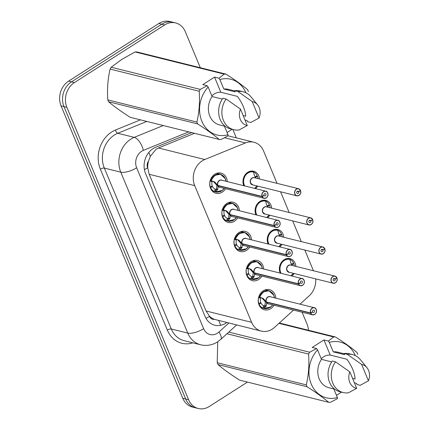 <?xml version="1.0" encoding="UTF-8"?>
<svg xmlns="http://www.w3.org/2000/svg" width="430" height="430" viewBox="0 0 430 430"><rect width="100%" height="100%" fill="white"/><g stroke="black" fill="none" stroke-linecap="round" stroke-linejoin="round"><path stroke-width="0.64" d="M280.215 273.12A9.772 8.197 -76 0 1 284.144 259.699A9.772 8.197 -76 0 1 290.008 258.629A9.772 8.197 -76 0 1 295.904 266.39M294.136 273.507A9.772 8.197 -76 0 1 291.868 276.017M268.089 243.987A9.772 8.197 -76 0 1 272.018 230.566A9.772 8.197 -76 0 1 277.882 229.496A9.772 8.197 -76 0 1 283.779 237.258M282.005 244.374A9.772 8.197 -76 0 1 279.742 246.884M255.963 214.855A9.772 8.197 -76 0 1 259.892 201.433A9.772 8.197 -76 0 1 265.751 200.364A9.772 8.197 -76 0 1 271.652 208.125M269.879 215.242A9.772 8.197 -76 0 1 267.611 217.752M243.831 185.722A9.772 8.197 -76 0 1 247.766 172.301A9.772 8.197 -76 0 1 253.625 171.231A9.772 8.197 -76 0 1 259.521 178.993M257.753 186.109A9.772 8.197 -76 0 1 255.484 188.619M274.044 305.252A10.395 8.718 -76 0 1 270.739 308.675A10.395 8.718 -76 0 1 264.504 309.815A10.395 8.718 -76 0 1 258.21 301.328A10.395 8.718 -76 0 1 263.289 290.771A10.395 8.718 -76 0 1 269.524 289.637A10.395 8.718 -76 0 1 275.813 298.14M261.918 276.119A10.395 8.718 -76 0 1 258.613 279.543A10.395 8.718 -76 0 1 252.378 280.677A10.395 8.718 -76 0 1 246.084 272.195A10.395 8.718 -76 0 1 251.163 261.639A10.395 8.718 -76 0 1 257.398 260.505A10.395 8.718 -76 0 1 263.687 269.008M249.792 246.987A10.395 8.718 -76 0 1 246.487 250.41A10.395 8.718 -76 0 1 240.246 251.545A10.395 8.718 -76 0 1 233.958 243.063A10.395 8.718 -76 0 1 239.032 232.506A10.395 8.718 -76 0 1 245.272 231.372A10.395 8.718 -76 0 1 251.561 239.875M237.666 217.854A10.395 8.718 -76 0 1 234.361 221.278A10.395 8.718 -76 0 1 228.12 222.412A10.395 8.718 -76 0 1 221.832 213.93A10.395 8.718 -76 0 1 226.906 203.374A10.395 8.718 -76 0 1 233.141 202.24A10.395 8.718 -76 0 1 239.435 210.743M225.54 188.722A10.395 8.718 -76 0 1 222.229 192.145A10.395 8.718 -76 0 1 215.994 193.28A10.395 8.718 -76 0 1 209.706 184.798A10.395 8.718 -76 0 1 214.78 174.241A10.395 8.718 -76 0 1 221.015 173.107A10.395 8.718 -76 0 1 227.309 181.611M194.484 133.305L158.466 147.99L155.982 149.328L150.285 156.38L148.511 161.078A6.106 5.122 104 0 0 147.662 167.754A18.323 6.611 157.4 0 1 144.416 169.624M277.054 183.357L263.595 151.027A18.323 15.367 104 0 0 253.92 142.249A18.323 15.367 104 0 0 245.476 142.932L204.787 159.519A18.323 15.367 104 0 0 202.24 160.841A18.323 15.367 104 0 0 194.709 185.62L251.614 322.328A18.323 15.367 104 0 0 261.289 331.105A18.323 15.367 104 0 0 274.63 327.294L293.518 310.1M147.662 167.754L147.775 168.028A18.323 15.367 -76 0 1 148.511 161.078M214.398 319.35A18.323 15.367 -76 0 1 209.394 316.061L209.512 316.34A6.106 5.122 104 0 0 214.398 319.35L261.289 331.105M147.775 168.028L149.172 174.284L206.077 310.992L209.394 316.061M313.438 270.755L304.816 250.05M301.306 241.622L292.69 220.918M289.18 212.49L280.564 191.785M300.033 304.166L309.143 295.872A18.323 15.367 104 0 0 315.727 278.877M247.481 382.093L209.259 406.495A18.323 15.367 -76 0 1 198.268 408.5L195.36 407.774A18.323 15.367 -76 0 1 185.685 398.997L63.979 106.618A18.323 15.367 -76 0 1 71.514 81.84L161.755 24.225A18.323 15.367 -76 0 1 172.747 22.226A18.323 15.367 -76 0 0 161.755 24.225L71.514 81.84A18.323 15.367 -76 0 0 63.979 106.618L185.685 398.997A18.323 15.367 -76 0 0 195.36 407.774L192.457 407.054A18.323 15.367 -76 0 1 182.782 398.277L61.076 105.898A18.323 15.367 -76 0 1 68.606 81.119L158.853 23.505A18.323 15.367 -76 0 1 169.845 21.5L175.655 22.946A18.323 15.367 -76 0 1 185.33 31.723L200.321 67.741M191.694 132.612L155.617 147.318A18.323 15.367 104 0 0 153.069 148.64A18.323 15.367 104 0 0 145.533 173.419L205.072 316.448A18.323 15.367 104 0 0 214.747 325.225A18.323 15.367 104 0 0 226.766 322.511M198.268 408.5A18.323 15.367 -76 0 1 188.593 399.723L66.886 107.344A18.323 15.367 -76 0 1 74.417 82.565L164.663 24.951A18.323 15.367 -76 0 1 175.655 22.946M302.091 312.234L307.036 324.102A18.323 15.367 -76 0 1 308.444 330.245M221.127 174.451A9.159 7.681 104 0 0 220.397 174.225A9.159 7.681 104 0 0 214.898 175.225A9.159 7.681 104 0 0 210.904 180.621L214.817 182.046L217.865 185.411L216.736 185.131L213.645 181.756L212.522 181.202L212.038 181.713A6.719 5.633 104 0 0 212.269 185.996L210.071 187.034M262.166 196.682L262.322 196.634A3.542 2.972 104 0 0 266.256 197.811A3.542 2.972 104 0 0 267.713 193.022A3.542 2.972 104 0 0 263.719 191.71A3.542 2.972 104 0 0 262.209 196.37L262.047 196.408A3.666 3.074 -76 0 1 263.611 191.592A3.666 3.074 -76 0 1 265.81 191.189C266.853 191.038 267.594 192.253 268.035 194.833C268.137 195.672 267.546 196.693 266.261 197.897A3.666 3.074 -76 0 1 264.041 198.3A3.666 3.074 -76 0 1 262.166 196.682L217.978 185.685L217.8 189.211L215.607 191.893L222.256 190.425M266.272 197.881A3.666 3.074 -76 0 0 268.024 194.161A3.666 3.074 -76 0 0 265.81 191.189L221.649 180.202A3.666 3.074 104 0 0 219.45 180.6A3.666 3.074 104 0 0 217.892 185.416L217.865 185.411M210.351 187.104A9.159 7.681 -76 0 1 210.093 181.046L210.904 180.621L214.742 175.332L220.429 174.236L223.815 176.284L224.879 177.757L225.992 181.283M217.483 189.856L215.968 189.479L215.279 191.818L214.473 191.565A9.159 7.681 -76 0 1 210.635 187.792L210.281 187.706M211.721 186.314L212.479 186.502A6.719 5.633 104 0 0 215.161 189.216L215.968 189.479M262.047 196.408L217.892 185.416M262.209 196.37L264.031 195.317A1.22 1.027 -76 0 1 265.283 193.575A1.22 1.027 -76 0 1 264.692 195.946A1.22 1.027 -76 0 1 264.068 195.408L263.929 195.37M212.479 186.502L210.635 187.792M217.978 185.685L216.854 185.405L217.274 185.266M218.263 185.513L218.01 185.69A3.666 3.074 104 0 0 219.88 187.313L264.041 198.3L266.261 197.897M264.068 195.408L262.322 196.634M225.202 178.536L220.429 174.236M216.29 189.549L216.854 185.405M217.854 192.189A9.159 7.681 104 0 1 215.973 192.006A9.159 7.681 104 0 1 215.602 191.898L215.607 191.893M215.602 191.898L215.279 191.818M299 195.424A3.666 3.074 -76 0 1 296.802 195.822A3.666 3.074 -76 0 1 294.582 192.833A3.666 3.074 -76 0 1 296.372 189.114A3.666 3.074 -76 0 1 298.57 188.711A3.666 3.074 -76 0 1 300.446 190.334L300.419 190.415A3.542 2.972 104 0 0 296.48 189.232A3.542 2.972 104 0 0 295.023 194.027A3.542 2.972 104 0 0 299.017 195.333A3.542 2.972 104 0 0 300.527 190.678L298.705 191.732L297.162 191.345M255.71 178.047L254.297 175.279L253.523 171.85A9.159 7.681 104 0 0 253.157 171.747A9.159 7.681 104 0 0 247.658 172.747A9.159 7.681 104 0 0 243.891 185.136A9.159 7.681 104 0 0 244.208 185.814M258.016 178.622A9.159 7.681 -76 0 0 257.484 176.322L256.549 176.09M255.151 176.875L255.355 176.924A6.719 5.633 104 0 0 254.415 175.483M300.462 190.345L298.57 188.711L254.409 177.724A3.666 3.074 104 0 0 252.211 178.122A3.666 3.074 104 0 0 250.706 183.078A3.666 3.074 104 0 0 252.641 184.835L250.706 183.078A3.66 3.069 -76.1 0 0 252.641 184.835L296.802 195.822L299.022 195.419C302.091 192.033 300.441 192.178 300.575 190.619L300.248 190.528M298.705 191.732A1.22 1.027 -76 0 1 297.452 193.468A1.22 1.027 -76 0 1 298.044 191.097A1.22 1.027 -76 0 1 298.667 191.64L297.238 191.28M255.355 176.924L257.199 175.633A9.159 7.681 -76 0 0 253.662 171.989M257.484 176.322L255.404 177.391M298.667 191.64L300.419 190.415M244.734 185.943A8.933 7.487 -76.1 0 1 245.288 175.73A8.933 7.487 -76.1 0 1 253.705 172.134L253.528 171.855M253.523 171.855C247.374 169.511 240.795 178.633 243.891 185.136M255.764 178.058A6.719 5.633 104 0 0 255.571 177.429M233.259 203.583A9.159 7.681 104 0 0 232.523 203.358A9.159 7.681 104 0 0 227.024 204.357A9.159 7.681 104 0 0 223.036 209.754L226.943 211.178L229.991 214.543L228.868 214.264L225.772 210.888L224.653 210.334L224.17 210.845A6.719 5.633 104 0 0 224.395 215.129L222.202 216.172M278.366 227.035A3.666 3.074 -76 0 1 276.167 227.432A3.666 3.074 -76 0 1 274.292 225.814L230.104 214.817L229.926 218.343L227.733 221.025L234.382 219.558M274.292 225.814L274.447 225.766A3.542 2.972 104 0 0 278.387 226.943A3.542 2.972 104 0 0 279.844 222.154A3.542 2.972 104 0 0 275.845 220.843A3.542 2.972 104 0 0 274.335 225.503L274.179 225.54A3.666 3.074 -76 0 1 275.738 220.724A3.666 3.074 -76 0 1 277.936 220.321L233.775 209.335A3.666 3.074 104 0 0 231.576 209.732A3.666 3.074 104 0 0 230.018 214.549L229.991 214.543M222.477 216.236A9.159 7.681 -76 0 1 222.219 210.179L223.036 209.754L226.868 204.47L232.555 203.369L235.941 205.416L237.005 206.889L238.118 210.415M229.609 218.988L228.094 218.612L227.405 220.95L226.599 220.697A9.159 7.681 -76 0 1 222.761 216.924L222.407 216.838M223.847 215.446L224.605 215.634A6.719 5.633 104 0 0 227.293 218.349L228.094 218.612M274.179 225.54L230.018 214.549M274.335 225.503L276.157 224.449A1.22 1.027 -76 0 1 277.409 222.708A1.22 1.027 -76 0 1 276.818 225.078A1.22 1.027 -76 0 1 276.194 224.541L276.06 224.508M224.605 215.634L222.761 216.924M230.104 214.817L228.98 214.538L229.4 214.398M230.394 214.645L230.136 214.823A3.666 3.074 104 0 0 232.006 216.446L276.167 227.432L278.387 227.029C279.672 225.825 280.269 224.804 280.161 223.965C279.72 221.385 278.979 220.171 277.936 220.321A3.666 3.074 -76 0 1 280.15 223.294A3.666 3.074 -76 0 1 278.398 227.013M276.194 224.541L274.447 225.766M237.328 207.668L232.555 203.369M228.416 218.682L228.98 214.538M227.405 220.95L227.733 221.025A9.159 7.681 104 0 0 228.099 221.138A9.159 7.681 104 0 0 229.986 221.321M245.385 232.716A9.159 7.681 104 0 0 244.649 232.49A9.159 7.681 104 0 0 239.155 233.49A9.159 7.681 104 0 0 235.162 238.886L239.069 240.311L242.117 243.676L240.993 243.396L237.898 240.021L236.779 239.467L236.296 239.978A6.719 5.633 104 0 0 236.522 244.261L234.328 245.304M242.52 243.778L242.058 247.476L239.859 250.158L246.508 248.69M242.262 243.955L242.257 243.96A3.666 3.074 104 0 0 244.132 245.578L288.293 256.565L290.513 256.162C291.798 254.958 292.395 253.936 292.292 253.098C291.852 250.518 291.105 249.303 290.062 249.454A3.666 3.074 -76 0 1 292.282 252.448A3.666 3.074 -76 0 1 290.492 256.167A3.666 3.074 -76 0 1 288.293 256.565A3.666 3.074 -76 0 1 286.418 254.947L286.573 254.899A3.542 2.972 104 0 0 290.513 256.076A3.542 2.972 104 0 0 291.97 251.287A3.542 2.972 104 0 0 287.971 249.975A3.542 2.972 104 0 0 286.466 254.635L286.305 254.673A3.666 3.074 -76 0 1 287.863 249.857A3.666 3.074 -76 0 1 290.062 249.454L245.906 238.467A3.666 3.074 104 0 0 243.708 238.865A3.666 3.074 104 0 0 242.144 243.681L242.117 243.676M234.603 245.369A9.159 7.681 -76 0 1 234.35 239.311L235.162 238.886L238.999 233.603L244.681 232.501L248.067 234.549L249.131 236.022L250.244 239.548M241.735 248.121L240.22 247.744L239.531 250.088L238.725 249.83A9.159 7.681 -76 0 1 234.893 246.057L234.533 245.971M235.973 244.579L236.731 244.767A6.719 5.633 104 0 0 239.419 247.481L240.22 247.744M286.305 254.673L242.144 243.681M286.466 254.635L288.283 253.582A1.22 1.027 -76 0 1 289.535 251.84A1.22 1.027 -76 0 1 288.949 254.211A1.22 1.027 -76 0 1 288.32 253.673L288.186 253.641M236.731 244.767L234.893 246.057M242.23 243.95L241.106 243.67L241.531 243.53M286.418 254.947L242.257 243.96M288.32 253.673L286.573 254.899M249.454 236.801L244.681 232.501M240.542 247.814L241.106 243.67M239.531 250.088L239.859 250.158A9.159 7.681 104 0 0 240.225 250.271A9.159 7.681 104 0 0 242.111 250.453M261.58 265.933L256.807 261.633L251.125 262.735L247.293 268.019L251.201 269.443L254.243 272.808L253.119 272.529L250.029 269.153L248.905 268.599L248.422 269.11A6.719 5.633 104 0 0 248.648 273.394L246.454 274.437M254.646 272.91L254.184 276.614L251.985 279.29L258.634 277.823M254.388 273.088L254.388 273.093A3.666 3.074 104 0 0 256.258 274.711L300.419 285.697L302.639 285.294C303.929 284.09 304.521 283.069 304.418 282.231C303.978 279.65 303.236 278.436 302.188 278.586A3.666 3.074 -76 0 1 304.408 281.58A3.666 3.074 -76 0 1 302.618 285.3A3.666 3.074 -76 0 1 300.419 285.697A3.666 3.074 -76 0 1 298.544 284.079L298.7 284.031A3.542 2.972 104 0 0 302.639 285.208A3.542 2.972 104 0 0 304.096 280.419A3.542 2.972 104 0 0 300.097 279.108A3.542 2.972 104 0 0 298.592 283.768L298.431 283.805A3.666 3.074 -76 0 1 299.989 278.989A3.666 3.074 -76 0 1 302.188 278.586L258.032 267.6A3.666 3.074 104 0 0 255.834 267.998A3.666 3.074 104 0 0 254.27 272.813L254.243 272.808M257.511 261.854A9.159 7.681 104 0 0 256.774 261.623A9.159 7.681 104 0 0 251.281 262.623A9.159 7.681 104 0 0 247.288 268.019L248.905 268.599M246.729 274.501A9.159 7.681 -76 0 1 246.476 268.444L246.965 267.938M253.867 277.253L252.351 276.877L251.663 279.221L250.857 278.968A9.159 7.681 -76 0 1 247.019 275.189L246.659 275.103M248.099 273.711L248.857 273.899A6.719 5.633 104 0 0 251.545 276.614L252.351 276.877M298.431 283.805L254.27 272.813M298.592 283.768L300.409 282.714A1.22 1.027 -76 0 1 301.666 280.973A1.22 1.027 -76 0 1 301.075 283.343A1.22 1.027 -76 0 1 300.446 282.806L300.312 282.773M248.857 273.899L247.019 275.189M254.361 273.082L253.232 272.803L253.657 272.663M298.544 284.079L254.388 273.093M300.446 282.806L298.7 284.031M252.668 276.947L253.232 272.803M254.237 279.586A9.159 7.681 104 0 1 252.351 279.403A9.159 7.681 104 0 1 251.985 279.301L251.985 279.29M251.985 279.301L251.663 279.221M269.637 290.986A9.159 7.681 104 0 0 268.9 290.755A9.159 7.681 104 0 0 263.407 291.755A9.159 7.681 104 0 0 259.414 297.151L263.327 298.576L266.369 301.941L265.245 301.661L262.155 298.286L261.031 297.737L260.548 298.243A6.719 5.633 104 0 0 260.774 302.526L258.58 303.569M266.772 302.043L266.31 305.746L264.111 308.423L270.76 306.956M266.514 302.22L266.514 302.225A3.666 3.074 104 0 0 268.39 303.843L312.546 314.835L314.765 314.432C316.055 313.223 316.647 312.202 316.544 311.363C316.104 308.783 315.362 307.568 314.314 307.719A3.666 3.074 -76 0 1 316.534 310.713A3.666 3.074 -76 0 1 314.744 314.432A3.666 3.074 -76 0 1 312.546 314.835A3.666 3.074 -76 0 1 310.67 313.212L310.825 313.164A3.542 2.972 104 0 0 314.765 314.341A3.542 2.972 104 0 0 316.222 309.552A3.542 2.972 104 0 0 312.228 308.24A3.542 2.972 104 0 0 310.718 312.9L310.557 312.938A3.666 3.074 -76 0 1 312.115 308.122A3.666 3.074 -76 0 1 314.314 307.719L270.158 296.732A3.666 3.074 104 0 0 267.96 297.13A3.666 3.074 104 0 0 266.396 301.946L266.369 301.941M258.86 303.634A9.159 7.681 -76 0 1 258.602 297.576L259.414 297.151L263.251 291.868L268.933 290.766L272.319 292.814L273.389 294.287L274.496 297.813M265.993 306.386L264.477 306.01L263.789 308.353L262.983 308.1A9.159 7.681 -76 0 1 259.145 304.327L258.785 304.236M260.225 302.844L260.983 303.032A6.719 5.633 104 0 0 263.671 305.746L264.477 306.01M310.557 312.938L266.396 301.946M310.718 312.9L312.54 311.847A1.22 1.027 -76 0 1 313.792 310.105A1.22 1.027 -76 0 1 313.201 312.476A1.22 1.027 -76 0 1 312.578 311.938L312.438 311.906M260.983 303.032L259.145 304.327M266.487 302.215L265.358 301.935L265.783 301.796M310.67 313.212L266.514 302.225M312.578 311.938L310.825 313.164M273.706 295.066L268.933 290.766M264.799 306.079L265.358 301.935M266.363 308.719A9.159 7.681 104 0 1 264.477 308.536A9.159 7.681 104 0 1 264.111 308.434L264.111 308.423M264.111 308.434L263.789 308.353M311.127 224.557A3.666 3.074 -76 0 1 308.928 224.954A3.666 3.074 -76 0 1 306.708 221.966A3.666 3.074 -76 0 1 308.498 218.246A3.666 3.074 -76 0 1 310.696 217.843A3.666 3.074 -76 0 1 312.572 219.467L312.546 219.547A3.542 2.972 104 0 0 308.606 218.365A3.542 2.972 104 0 0 307.149 223.159A3.542 2.972 104 0 0 311.148 224.465A3.542 2.972 104 0 0 312.653 219.811L310.836 220.864L309.288 220.477M267.836 207.179L266.428 204.411L265.649 200.982A9.159 7.681 104 0 0 265.283 200.88A9.159 7.681 104 0 0 259.784 201.88A9.159 7.681 104 0 0 256.022 214.269A9.159 7.681 104 0 0 256.339 214.946M270.142 207.754A9.159 7.681 -76 0 0 269.61 205.454L268.675 205.223M267.277 206.008L267.487 206.056A6.719 5.633 104 0 0 266.541 204.615M312.588 219.477L310.696 217.843L266.536 206.857A3.666 3.074 104 0 0 264.337 207.255A3.666 3.074 104 0 0 262.832 212.21A3.666 3.074 104 0 0 264.767 213.968L262.832 212.21A3.66 3.069 -76.1 0 0 264.767 213.968L308.928 224.954L311.148 224.551C314.217 221.165 312.567 221.31 312.707 219.751L312.379 219.66M310.836 220.864A1.22 1.027 -76 0 1 309.579 222.6A1.22 1.027 -76 0 1 310.17 220.23A1.22 1.027 -76 0 1 310.793 220.773L309.363 220.413M267.487 206.056L269.325 204.766A9.159 7.681 -76 0 0 265.794 201.122M269.61 205.454L267.53 206.524M310.793 220.773L312.546 219.547M256.861 215.075A8.933 7.487 -76.1 0 1 257.414 204.863A8.933 7.487 -76.1 0 1 265.831 201.267L265.654 200.993C259.5 198.644 252.921 207.765 256.022 214.269M267.89 207.19A6.719 5.633 104 0 0 267.697 206.561M323.252 253.689A3.666 3.074 -76 0 1 321.054 254.087A3.666 3.074 -76 0 1 318.834 251.099A3.666 3.074 -76 0 1 320.624 247.379A3.666 3.074 -76 0 1 322.822 246.976A3.666 3.074 -76 0 1 324.698 248.599L324.671 248.68A3.542 2.972 104 0 0 320.732 247.497A3.542 2.972 104 0 0 319.275 252.292A3.542 2.972 104 0 0 323.274 253.598A3.542 2.972 104 0 0 324.779 248.943L322.962 249.997L321.414 249.61M279.962 236.312L278.554 233.544L277.775 230.114A9.159 7.681 104 0 0 277.409 230.012A9.159 7.681 104 0 0 271.916 231.012A9.159 7.681 104 0 0 268.148 243.401A9.159 7.681 104 0 0 268.465 244.079M282.268 236.887A9.159 7.681 -76 0 0 281.736 234.587L280.801 234.355M279.403 235.14L279.613 235.189A6.719 5.633 104 0 0 278.667 233.748M324.714 248.61L322.822 246.976L278.667 235.989A3.666 3.074 104 0 0 276.469 236.387A3.666 3.074 104 0 0 274.958 241.343A3.666 3.074 104 0 0 276.893 243.1L274.958 241.343A3.66 3.069 -76.1 0 0 276.893 243.1L321.054 254.087L323.274 253.684C326.343 250.298 324.693 250.443 324.833 248.884L324.505 248.793M322.962 249.997A1.22 1.027 -76 0 1 321.71 251.733A1.22 1.027 -76 0 1 322.296 249.362A1.22 1.027 -76 0 1 322.925 249.905L321.495 249.55M279.613 235.189L281.451 233.899A9.159 7.681 -76 0 0 277.92 230.254M281.736 234.587L279.661 235.656M322.925 249.905L324.671 248.68M268.986 244.208A8.933 7.487 -76.1 0 1 269.546 233.995A8.933 7.487 -76.1 0 1 277.957 230.399L277.78 230.125C271.626 227.776 265.047 236.898 268.148 243.401M280.021 236.323A6.719 5.633 104 0 0 279.822 235.694M335.379 282.822A3.666 3.074 -76 0 1 333.18 283.219A3.666 3.074 -76 0 1 330.96 280.231A3.666 3.074 -76 0 1 332.75 276.512A3.666 3.074 -76 0 1 334.948 276.108A3.666 3.074 -76 0 1 336.824 277.732L336.798 277.812A3.542 2.972 104 0 0 332.858 276.63A3.542 2.972 104 0 0 331.401 281.424A3.542 2.972 104 0 0 335.4 282.73A3.542 2.972 104 0 0 336.91 278.076L335.088 279.129L333.54 278.742M292.088 265.444L290.68 262.676L289.906 259.247A9.159 7.681 104 0 0 289.535 259.145A9.159 7.681 104 0 0 284.042 260.145A9.159 7.681 104 0 0 280.274 272.534A9.159 7.681 104 0 0 280.591 273.211M294.394 266.019A9.159 7.681 -76 0 0 293.867 263.719L292.927 263.488M291.529 264.273L291.739 264.321A6.719 5.633 104 0 0 290.793 262.88M336.846 277.742L334.948 276.108L290.793 265.122A3.666 3.074 104 0 0 288.594 265.52A3.666 3.074 104 0 0 287.084 270.475A3.666 3.074 104 0 0 289.019 272.233L287.084 270.475A3.66 3.069 -76.1 0 0 289.019 272.233L333.18 283.219L335.4 282.816C338.469 279.43 336.819 279.575 336.959 278.017L336.631 277.93M335.088 279.129A1.22 1.027 -76 0 1 333.836 280.865A1.22 1.027 -76 0 1 334.422 278.495A1.22 1.027 -76 0 1 335.051 279.038L333.621 278.683M291.739 264.321L293.577 263.031A9.159 7.681 -76 0 0 290.046 259.392M293.867 263.719L291.787 264.789M335.051 279.038L336.798 277.812M281.113 273.34A8.933 7.487 -76.1 0 1 281.671 263.128A8.933 7.487 -76.1 0 1 290.083 259.532L289.906 259.258C283.752 256.909 277.173 266.03 280.274 272.534M292.147 265.455A6.719 5.633 104 0 0 291.948 264.826M243.165 115.579L245.686 116.202C245.401 110.22 242.649 103.619 237.441 96.395L220.843 92.262L214.543 77.126L202.793 84.629L207.217 85.726L208.142 87.048A28.708 24.075 -76 0 0 201.842 121.228A28.708 24.075 -76 0 0 227.975 134.703L224.406 126.124M211.829 95.911A13.808 11.578 -76 0 1 214.145 94.03A13.808 11.578 -76 0 1 220.843 92.262M197.65 123.926L108.586 101.759C114.197 106.532 121.4 111.714 130.199 117.304L219.262 139.471C213.651 134.703 206.443 129.516 197.65 123.926A32.981 27.66 -76 0 1 196.875 122.066C199.203 112.225 199.977 101.948 199.187 91.246A32.981 27.66 -76 0 1 200.24 89.392L207.217 85.726M108.586 101.759A32.981 27.66 -76 0 1 107.806 99.9L196.875 122.066M199.187 91.246L110.123 69.079C107.79 78.921 107.022 89.193 107.806 99.9M110.123 69.079A32.981 27.66 -76 0 1 111.177 67.23L200.24 89.392M214.543 77.126L218.967 78.228L224.164 74.116L135.101 51.955L121.948 59.297L111.177 67.23M227.975 134.703L228.067 135.815L221.09 139.481A32.981 27.66 -76 0 1 219.262 139.471M222.305 99.077L212.087 96.535L208.142 87.048M225.272 126.339L219.51 124.904A18.323 15.367 -76 0 1 212.087 96.535M230.512 128.903A19.543 16.394 -76 0 1 222.907 98.196L226.137 99.002A19.543 16.394 -76 0 0 233.737 129.704L230.512 128.903M247.298 125.512A12.217 10.245 -76 0 1 240.467 109.091L247.298 125.512L239.032 129.984A19.543 16.394 -76 0 1 233.737 129.704M240.467 109.091L226.137 99.002M135.101 51.955A32.981 27.66 -76 0 1 136.928 51.965L225.997 74.132C234.732 79.679 241.934 84.86 247.61 89.677A32.981 27.66 -76 0 1 248.384 91.536M224.164 74.116A32.981 27.66 -76 0 1 225.997 74.132M218.967 78.228L219.891 79.55A28.708 24.075 -76 0 1 245.917 92.772M219.891 79.55L223.837 89.031L235.135 91.843L234.656 90.698L237.887 91.499L252.216 101.593A12.217 10.245 -76 0 1 257.511 104.791A12.217 10.245 -76 0 1 259.048 118.013L250.781 122.48L247.556 121.674L247.078 120.529L245.009 120.013M223.837 89.031A18.323 15.367 -76 0 1 228.357 89.343L234.758 90.94M234.656 90.698A19.543 16.394 -76 0 1 239.951 90.972L243.181 91.773A19.543 16.394 -76 0 1 250.867 96.723L257.511 104.791M237.887 91.499A19.543 16.394 -76 0 1 243.181 91.773M259.048 118.013L252.216 101.593M227.072 132.526L232.119 129.301M352.568 378.4L355.089 379.029C354.804 373.046 352.057 366.446 346.843 359.222L330.245 355.089L323.946 339.953L312.196 347.451L316.62 348.553L317.544 349.875A28.708 24.075 -76 0 0 311.245 384.054A28.708 24.075 -76 0 0 337.378 397.524L333.809 388.951M321.231 358.738A13.808 11.578 -76 0 1 323.548 356.857A13.808 11.578 -76 0 1 330.245 355.089M307.052 386.753L217.988 364.586C223.6 369.359 230.802 374.541 239.601 380.131L328.665 402.297C323.054 397.524 315.851 392.343 307.052 386.753A32.981 27.66 -76 0 1 306.278 384.893C308.606 375.046 309.38 364.774 308.589 354.067A32.981 27.66 -76 0 1 309.643 352.218L316.62 348.553M217.988 364.586A32.981 27.66 -76 0 1 217.214 362.726L306.278 384.893M217.73 341.759L217.214 362.726M337.378 397.524L337.469 398.642L330.493 402.308A32.981 27.66 -76 0 1 328.665 402.297M331.707 361.904L321.489 359.362L317.544 349.875M334.674 389.166L328.912 387.731A18.323 15.367 -76 0 1 321.489 359.362M339.915 391.73A19.543 16.394 -76 0 1 332.309 361.023L335.54 361.823A19.543 16.394 -76 0 0 343.14 392.531L339.915 391.73M356.701 388.338A12.217 10.245 -76 0 1 349.869 371.918L356.701 388.338L348.434 392.805A19.543 16.394 -76 0 1 343.14 392.531M349.869 371.918L335.54 361.823M279.344 323.005L335.4 336.953C344.134 342.506 351.342 347.687 357.013 352.498A32.981 27.66 -76 0 1 357.787 354.363M323.946 339.953L328.369 341.049L333.572 336.943L278.957 323.355M333.572 336.943A32.981 27.66 -76 0 1 335.4 336.953M228.787 332.1L309.643 352.218M308.589 354.067L226.965 333.755M328.369 341.049L329.294 342.377A28.708 24.075 -76 0 1 355.325 355.599M329.294 342.377L333.245 351.858L344.537 354.669L344.059 353.519L347.289 354.325L361.619 364.414A12.217 10.245 -76 0 1 366.914 367.618A12.217 10.245 -76 0 1 368.451 380.835L360.184 385.307L356.959 384.501L356.481 383.35L354.411 382.84M333.245 351.858A18.323 15.367 -76 0 1 337.76 352.17L344.161 353.761M344.059 353.519A19.543 16.394 -76 0 1 349.353 353.799L352.584 354.599A19.543 16.394 -76 0 1 360.27 359.55L366.914 367.618M347.289 354.325A19.543 16.394 -76 0 1 352.584 354.599M368.451 380.835L361.619 364.414M336.475 395.353L341.522 392.128M158.466 147.99L204.787 159.519M220.504 325.354A18.323 6.213 -132.3 0 0 218.639 320.49M150.285 156.38A18.323 8.509 -112.2 0 0 148.807 152.462M209.512 316.34A18.323 6.611 157.4 0 1 206.002 318.35M149.172 174.284L194.709 185.62M224.541 137.718L245.476 142.932M206.077 310.992L251.614 322.328M182.782 398.277L188.593 399.723M61.076 105.898L66.886 107.344M68.606 81.119L74.417 82.565M158.853 23.505L164.663 24.951M188.743 131.876L143.362 150.376A12.217 10.245 104 0 0 141.663 151.258A12.217 10.245 104 0 0 136.643 167.781L203.621 328.692A12.217 10.245 104 0 0 217.403 333.207A12.217 10.245 104 0 0 218.967 332.003L228.83 323.027M203.621 328.692A12.217 4.407 -22.6 0 1 187.765 333.089L120.782 172.172A24.429 20.489 -76 0 1 130.827 139.137A24.429 20.489 -76 0 1 134.225 137.369L117.766 133.273A24.429 20.489 104 0 0 114.364 135.036A24.429 20.489 104 0 0 104.323 168.076L171.301 328.988A24.429 20.489 104 0 0 184.207 340.694L200.665 344.79A24.429 20.489 -76 0 1 187.765 333.089L171.301 328.988A3.053 1.102 157.4 0 0 167.34 330.089L100.357 169.173A3.053 1.102 157.4 0 1 104.323 168.076L120.782 172.172A12.217 4.407 -22.6 0 0 136.643 167.781M200.665 344.79C206.62 346.155 212.237 345.188 217.516 341.898L220.735 339.431A12.217 4.144 -132.3 0 0 218.967 332.003M100.357 169.173A27.482 23.048 -76 0 1 111.66 132.01A27.482 23.048 -76 0 1 115.482 130.021L140.427 119.852M192.839 342.844A27.482 23.048 -76 0 1 167.34 330.089M143.362 150.376A12.217 5.671 -112.2 0 0 134.225 137.369L163.26 125.533M146.797 121.437L117.766 133.273A3.053 1.419 67.8 0 1 115.482 130.021M217.564 185.072A3.779 3.166 -76 0 1 218.671 180.971A3.779 3.166 -76 0 1 222.272 180.353M220.493 187.464A3.779 3.166 -76 0 1 217.967 186.04M211.34 180.745A8.933 7.493 -76 0 1 219.295 174.322A8.933 7.493 -76 0 1 225.949 181.272M224.175 188.383A8.933 7.493 -76 0 1 215.914 191.737M212.038 181.713L210.093 181.046M210.582 180.541L212.522 181.202M214.043 181.584L212.845 181.283M214.817 182.046L213.645 181.756M217.8 189.211L216.629 188.921M214.473 191.565L215.161 189.216M253.259 184.986A3.779 3.166 -76.1 0 1 250.325 180.487A3.779 3.166 -76.1 0 1 255.017 177.875M300.57 190.641A3.666 3.074 -76 0 1 299.033 195.403M256.93 185.9A8.933 7.487 -76.1 0 1 254.436 188.361M229.69 214.204A3.779 3.166 -76 0 1 230.797 210.103A3.779 3.166 -76 0 1 234.398 209.485M232.619 216.596A3.779 3.166 -76 0 1 230.093 215.172M223.466 209.878A8.933 7.493 -76 0 1 231.421 203.46A8.933 7.493 -76 0 1 238.075 210.404M236.306 217.516A8.933 7.493 -76 0 1 228.04 220.869M224.17 210.845L222.219 210.179M222.713 209.673L224.653 210.334M226.169 210.716L224.971 210.415M226.943 211.178L225.772 210.888M229.926 218.343L228.755 218.053M226.599 220.697L227.293 218.349M241.816 243.337A3.779 3.166 -76 0 1 242.923 239.236A3.779 3.166 -76 0 1 246.524 238.618M244.745 245.729A3.779 3.166 -76 0 1 242.219 244.31M235.592 239.01A8.933 7.493 -76 0 1 243.547 232.592A8.933 7.493 -76 0 1 250.206 239.537M248.432 246.648A8.933 7.493 -76 0 1 240.171 250.002M236.296 239.978L234.35 239.311M234.839 238.806L236.779 239.467M238.295 239.849L237.097 239.548M239.069 240.311L237.898 240.021M242.058 247.476L240.886 247.185M238.725 249.83L239.419 247.481M253.947 272.469A3.779 3.166 -76 0 1 255.049 268.368A3.779 3.166 -76 0 1 258.65 267.75M256.871 274.861A3.779 3.166 -76 0 1 254.345 273.442M247.718 268.143A8.933 7.493 -76 0 1 255.673 261.725A8.933 7.493 -76 0 1 262.332 268.669M260.558 275.781A8.933 7.493 -76 0 1 252.297 279.135M248.422 269.11L246.476 268.444M250.421 268.981L249.223 268.68M251.201 269.443L250.029 269.153M254.184 276.614L253.012 276.318M250.857 278.968L251.545 276.614M266.073 301.607A3.779 3.166 -76 0 1 267.175 297.501A3.779 3.166 -76 0 1 270.776 296.883M268.997 303.994A3.779 3.166 -76 0 1 266.476 302.575M259.844 297.275A8.933 7.493 -76 0 1 267.799 290.857A8.933 7.493 -76 0 1 274.458 297.802M272.684 304.913A8.933 7.493 -76 0 1 264.423 308.267M260.548 298.243L258.602 297.576M259.091 297.071L261.031 297.737M262.547 298.114L261.349 297.813M263.327 298.576L262.155 298.286M266.31 305.746L265.138 305.45M262.983 308.1L263.671 305.746M265.385 214.119A3.779 3.166 -76.1 0 1 262.45 209.62A3.779 3.166 -76.1 0 1 267.148 207.007M312.701 219.773A3.666 3.074 -76 0 1 311.159 224.535M269.062 215.038A8.933 7.487 -76.1 0 1 266.562 217.494M277.511 243.251A3.779 3.166 -76.1 0 1 274.576 238.752A3.779 3.166 -76.1 0 1 279.274 236.14M324.827 248.905A3.666 3.074 -76 0 1 323.285 253.668M281.188 244.17A8.933 7.487 -76.1 0 1 278.688 246.626M289.637 272.383A3.779 3.166 -76.1 0 1 286.702 267.885A3.779 3.166 -76.1 0 1 291.4 265.272M336.953 278.038A3.666 3.074 -76 0 1 335.411 282.8M293.314 273.303A8.933 7.487 -76.1 0 1 290.814 275.759M228.067 135.815L253.92 142.249M236.344 137.874L232.85 129.484M220.735 339.431L236.624 324.967M220.397 174.225L216.72 173.306M224.218 188.394L221.584 190.979L219.94 191.785L216.118 192.033M215.973 192.006L212.296 191.087M254.522 188.383L256.973 185.91M253.157 171.747L250.712 171.135M232.523 203.358L228.846 202.439M236.344 217.526L233.71 220.112L232.066 220.918L228.244 221.165M228.099 221.138L224.422 220.219M244.649 232.49L240.972 231.576M248.47 246.659L245.836 249.244L244.192 250.05L240.37 250.298M240.225 250.271L236.548 249.357M256.774 261.623L253.098 260.709M256.807 261.628L260.193 263.681L261.257 265.154L262.37 268.68M260.596 275.791L257.962 278.377L256.318 279.183L252.496 279.43M252.351 279.403L248.674 278.489M268.9 290.755L265.229 289.841M272.722 304.924L270.094 307.509L268.444 308.315L264.622 308.563M264.477 308.536L260.8 307.622M266.654 217.516L269.099 215.043M265.283 200.88L262.837 200.267M278.78 246.648L281.225 244.175M277.409 230.012L274.964 229.4M290.906 275.781L293.351 273.308M289.535 259.145L287.089 258.537"/></g></svg>
